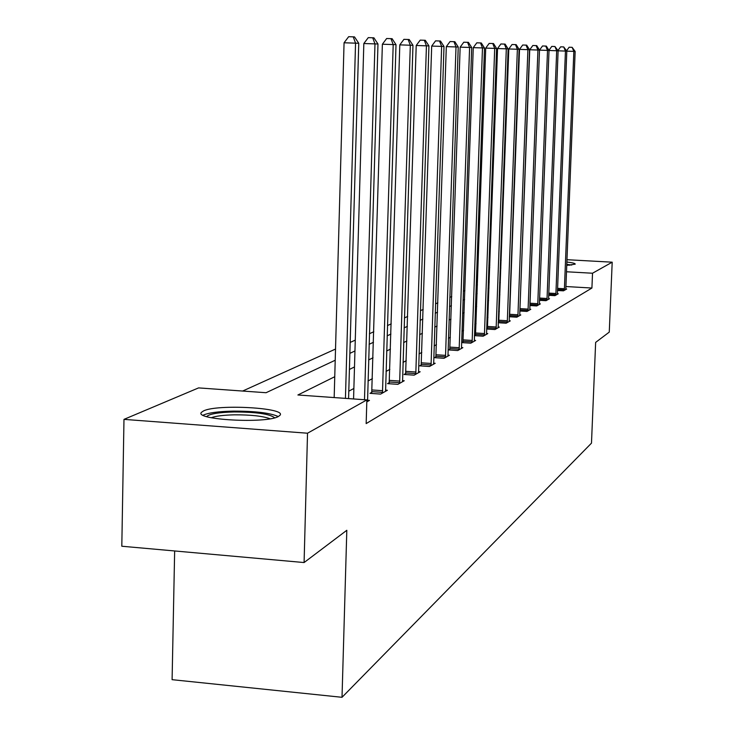<?xml version="1.0" encoding="UTF-8"?>
<svg xmlns="http://www.w3.org/2000/svg" width="734" height="734" viewBox="0 0 734 734"><rect width="100%" height="100%" fill="white"/><g stroke="black" fill="none" stroke-linecap="round" stroke-linejoin="round"><path stroke-width="1.1" d="M566.831 262.038C572.612 262.726 575.41 263.433 575.199 264.157L566.694 265.396M278.397 416.481C266.451 423.867 192.904 419.765 201.566 412.251L203.492 410.948C216.998 403.865 287.37 407.847 279.938 415.325L278.397 416.481M174.655 550.968L172.095 679.675L342.016 697.3L591.485 443.143L595.641 342.402L609.266 332.107L612.193 262.185L592.521 273.231L566.446 271.763M342.016 697.3L346.815 530.287L304.087 562.547L121.807 546.234L123.982 419.371L198.584 387.901L266.066 392.718L335.209 360.238M477.421 284.911L476.173 285.471M464.906 290.563L463.337 291.27M451.74 296.518L449.814 297.389M437.849 302.793L435.519 303.848M423.188 309.427L420.417 310.675M407.673 316.437L404.416 317.914M391.24 323.868L387.442 325.584M373.799 331.75L369.404 333.741M355.265 340.126L350.191 342.42M335.521 349.054L242.633 391.048M488.881 265.442L489.826 265.038M500.469 260.552L501.148 260.267M500.23 282.728L499.671 282.7M489.22 282.095L488.294 282.039M334.75 376.716L297.894 394.984L366.862 399.902L366.165 423.591L591.916 288.04L565.859 286.526M499.304 311.326L498.625 311.684M487.963 317.336L487.018 317.84M476.063 323.648L474.815 324.309M463.539 330.291L461.97 331.126M450.364 337.282L448.428 338.31M436.464 344.659L434.143 345.897M421.793 352.448L419.022 353.916M406.278 360.678L403.021 362.403M389.846 369.395L386.047 371.413M372.404 378.652L368 380.983M353.871 388.479L348.788 391.176M366.807 401.893L369.468 400.388L367.459 400.241M371.844 392.305L369.982 393.332L380.625 394.085L387.387 390.268L385.506 390.139M389.295 382.653L387.534 383.625L397.883 384.341L404.25 380.744L402.48 380.625M405.737 373.551L404.076 374.468L414.15 375.157L420.16 371.771L418.49 371.652M421.261 364.963L419.692 365.835L429.5 366.495L435.179 363.284L433.601 363.183M435.95 356.843L434.464 357.66L444.015 358.293L449.392 355.265L447.896 355.164M449.85 349.145L448.446 349.925L457.759 350.54L462.851 347.659L461.438 347.567M463.044 341.851L461.704 342.594L470.788 343.182L475.623 340.448L474.292 340.365M474.421 335.631L483.165 336.19L487.761 333.594L486.495 333.511M475.568 334.924L474.421 335.557M486.624 329.025L494.936 329.548L499.304 327.08L498.102 326.997M487.477 328.337L486.624 328.804M498.221 322.731L506.139 323.217L510.304 320.868L509.157 320.795M498.817 322.061L498.23 322.382M509.268 316.73L516.809 317.189L520.782 314.95L519.69 314.877M519.8 311.005L527.003 311.436L530.792 309.298L529.755 309.234M529.856 305.527L536.728 305.94L540.362 303.894L539.362 303.839M539.472 300.298L546.032 300.692L549.509 298.729L548.555 298.674M548.656 295.288L554.941 295.664L558.271 293.784L557.354 293.728M557.455 290.49L563.473 290.838L566.666 289.04L565.795 288.994M304.087 562.547L307.528 433.216L123.982 419.371M566.923 259.698L612.193 262.185M591.916 288.04L592.521 273.231M366.862 399.902L307.528 433.216M499.9 294.866L499.221 295.206M488.569 300.481L487.615 300.958M476.669 306.381L475.421 306.995M464.154 312.583L462.585 313.363M450.979 319.116L449.043 320.07M437.088 326.006L434.757 327.153M422.417 333.273L419.646 334.649M406.902 340.961L403.645 342.576M390.46 349.109L386.662 350.99M373.028 357.752L368.624 359.935M354.494 366.936L349.412 369.45M500.863 268.075L500.203 268.029M489.743 267.442L488.816 267.396M349.879 353.348L354.953 350.962M369.083 344.329L373.487 342.255M387.13 335.851L390.928 334.071M404.104 327.878L407.361 326.355M420.105 320.363L422.876 319.061M435.216 313.271L437.537 312.179M449.502 306.555L451.428 305.656M463.035 300.206L464.604 299.463M475.871 294.169L477.118 293.591M488.064 288.444L489.009 288.003M499.661 283.003L500.34 282.682M345.439 398.378L355.55 43.159L358.752 43.278L348.577 398.599M334.172 397.571L344.062 42.783L355.55 43.159L353.247 36.847L354.531 36.911L358.752 43.278M344.062 42.783L348.659 36.7L353.247 36.847M206.639 416.6C209.309 413.912 218.448 412.37 234.045 411.957C256.359 412.022 269.901 413.976 274.69 417.802M270.084 418.775C262.845 416.077 250.973 414.765 234.476 414.829C223.531 415.077 215.778 416.04 211.218 417.738M278.269 416.545C270.094 412.884 255.028 411.077 233.082 411.123C218.209 411.462 208.217 412.82 203.098 415.205M571.722 265.057L566.74 264.323M566.721 264.69L569.868 265.231M364.495 399.736L374.973 43.893L377.973 44.003L367.55 401.47M353.568 398.957L363.835 43.526L374.973 43.893L372.716 37.783L373.918 37.838L377.973 44.003M363.835 43.526L368.266 37.636L372.716 37.783M382.469 393.048L393.195 44.572L396.011 44.682L385.579 391.295M371.698 393.461L382.377 44.224L393.195 44.572L390.974 38.654L392.112 38.709L396.011 44.682M382.377 44.224L386.653 38.517L390.974 38.654M399.617 383.368L410.315 45.224L412.967 45.325L402.553 381.708M389.158 383.735L399.801 44.875L410.315 45.224L408.141 39.48L409.205 39.526L412.967 45.325M399.801 44.875L403.939 39.342L408.141 39.48M415.783 374.239L426.436 45.829L428.931 45.921L418.554 372.679M405.608 374.579L416.215 45.49L426.436 45.829L424.298 40.251L425.298 40.297L428.931 45.921M416.215 45.49L420.215 40.122L424.298 40.251M431.041 365.624L441.639 46.398L443.997 46.49L433.656 364.147M421.142 365.927L431.693 46.077L441.639 46.398L439.538 40.985L440.492 41.031L443.997 46.49M431.693 46.077L435.565 40.856L439.538 40.985M445.474 357.467L456.007 46.939L458.236 47.031L447.951 356.073M435.831 357.752L446.318 46.627L456.007 46.939L453.942 41.673L454.841 41.71L458.236 47.031M446.318 46.627L450.07 41.544L453.942 41.673M459.145 349.751L469.595 47.453L471.705 47.536L461.484 348.43M449.749 350.017L460.154 47.141L469.595 47.453L467.576 42.324L468.42 42.361L471.705 47.536M460.154 47.141L463.796 42.205L467.576 42.324M472.109 342.439L482.477 47.939L484.477 48.013L474.329 341.182M462.943 342.668L473.265 47.637L482.477 47.939L480.486 42.939L481.293 42.985L484.477 48.013M473.265 47.637L476.806 42.82L480.486 42.939M484.412 335.484L494.698 48.398L496.597 48.472L486.532 334.291M475.476 335.704L485.715 48.105L494.698 48.398L492.743 43.526L493.514 43.563L496.597 48.472M485.715 48.105L489.156 43.416L492.743 43.526M496.12 328.878L506.313 48.839L508.121 48.903L498.138 327.74M487.394 329.071L497.542 48.545L506.313 48.839L504.396 44.086L505.12 44.123L508.121 48.903M497.542 48.545L500.891 43.976L504.396 44.086M507.267 322.584L517.369 49.251L519.085 49.316L509.185 321.501M498.744 322.758L508.8 48.967L517.369 49.251L515.479 44.618L516.176 44.655L519.085 49.316M508.8 48.967L512.057 44.508L515.479 44.618M517.892 316.583L527.893 49.655L529.535 49.71L519.718 315.547M509.561 316.749L519.516 49.371L527.893 49.655L526.039 45.123L526.7 45.159L529.535 49.71M519.516 49.371L522.691 45.013L526.039 45.123M528.03 310.858L537.93 50.031L539.499 50.086L529.774 309.867M519.883 311.005L529.746 49.756L537.93 50.031L536.114 45.609L536.747 45.636L539.499 50.086M529.746 49.756L532.838 45.499L536.114 45.609M548.573 299.252L558.115 50.793L549.014 50.481L539.389 304.445M539.508 50.123L542.527 45.967L545.729 46.068L546.335 46.095L549.014 50.444L539.508 50.123L529.93 303.683M537.719 305.39L547.518 50.389L545.729 46.068M546.977 300.16L556.684 50.738L554.922 46.508L558.115 50.793M548.94 50.325L551.784 46.407L554.922 46.508M555.849 295.151L565.446 51.068L566.813 51.114L557.372 294.288M557.959 50.545L560.648 46.829L563.712 46.93L565.446 51.068L558.115 50.82M563.712 46.93L566.813 51.114M564.345 290.352L573.841 51.38L575.153 51.435L565.804 289.526M566.593 50.747L569.125 47.233L572.135 47.334L573.841 51.38L566.813 51.151M572.135 47.334L575.153 51.435M382.552 392.369L371.936 391.626M382.689 390.699L372.065 389.956M399.7 382.708L389.378 381.992M399.828 381.093L389.506 380.377M415.866 373.606L405.819 372.918M415.985 372.028L405.939 371.349M431.124 365L421.344 364.348M431.234 363.477L421.463 362.816M445.547 356.871L436.024 356.238M445.657 355.384L436.134 354.761M459.209 349.173L449.924 348.567M459.319 347.723L450.034 347.118M472.173 341.87L463.108 341.282M472.274 340.457L463.218 339.879M484.477 334.933L475.632 334.374M484.578 333.557L475.733 332.997M496.184 328.337L487.541 327.795M496.285 326.997L487.642 326.456M507.322 322.052L498.881 321.529M507.423 320.749L498.982 320.226M517.947 316.07L509.69 315.565M518.039 314.794L509.791 314.29M528.085 310.354L520.011 309.867M528.177 309.115L520.103 308.619M537.765 304.904L529.902 304.427M537.857 303.683L529.957 303.206M547.032 299.683L539.508 299.233M547.114 298.49L539.554 298.041M555.895 294.683L548.693 294.261M555.977 293.517L548.738 293.095M564.391 289.893L557.491 289.499M564.474 288.756L557.537 288.352"/></g></svg>

